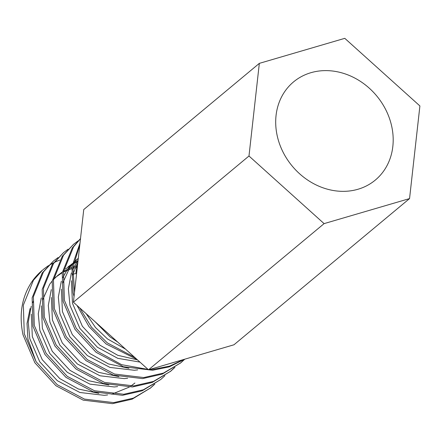 <?xml version="1.0" encoding="UTF-8"?>
<svg xmlns="http://www.w3.org/2000/svg" width="442" height="442" viewBox="0 0 442 442"><rect width="100%" height="100%" fill="white"/><g stroke="black" fill="none" stroke-linecap="round" stroke-linejoin="round"><path stroke-width="0.66" d="M36.095 361.683L27.929 339.158L27.028 323.4L30.067 308.582M72.543 273.99L75.764 273.697L76.67 272.946M76.858 271.239L77.046 265.73L75.897 272.874M150.656 387.899L132.13 399.17L112.456 403.668L83.179 400.137L55.968 385.75L34.874 362.783L23.017 334.809C18.785 314.472 21.835 296.637 32.172 281.3A79.853 68.643 -129.8 0 1 42.548 270.095L33.426 280.256L23.354 305.124L24.271 333.765L36.128 361.738L57.222 384.706L84.433 399.093L113.71 402.623L133.385 398.126L150.656 387.899L154.877 384.048M43.012 269.719A79.853 68.643 -129.8 0 1 47.686 266.272M48.388 265.813A79.853 68.643 -129.8 0 1 53.488 262.88M54.244 262.498A79.853 68.643 -129.8 0 1 59.792 260.089M276.941 134.49A63.88 54.913 50.2 0 0 317.223 185.452A63.88 54.913 50.2 0 0 375.319 180.071A63.88 54.913 50.2 0 0 391.943 127.467A63.88 54.913 50.2 0 0 351.661 76.505A63.88 54.913 50.2 0 0 293.571 81.886A63.88 54.913 50.2 0 0 276.941 134.49M79.831 244.63L72.974 267.228L74.505 292.3M79.996 243.15L71.913 266.719L73.184 293.04L74.035 296.499M80.494 238.708L73.56 246.84L63.488 271.708L64.405 300.35L76.262 328.323L97.356 351.291L121.605 364.678L148.076 369.424M80.51 238.564L72.306 247.885L62.234 272.753L63.151 301.394L75.007 329.367L96.102 352.335L123.312 366.722L152.589 370.252L169.33 366.838L184.607 359.236M78.129 240.857L73.554 244.282L63.526 255.194L53.454 280.062L54.372 308.704L66.228 336.677L87.323 359.644L114.533 374.031L143.81 377.562L163.485 373.065L180.756 362.838L184.773 359.191M73.554 244.282L62.272 256.238L52.2 281.106L53.117 309.748L64.974 337.721L86.068 360.689L113.279 375.076L142.556 378.606L162.231 374.109L180.756 362.838M68.096 249.211L63.521 252.636L53.493 263.548L43.421 288.416L44.338 317.058L56.195 345.031L77.289 367.998L104.5 382.385L133.777 385.916L153.451 381.418L170.722 371.192L174.944 367.341M63.521 252.636L52.239 264.592L42.167 289.46L43.084 318.102L54.941 346.075L76.035 369.042L103.246 383.429L132.523 386.96L152.197 382.463L170.722 371.192M58.062 257.564L53.488 260.99L43.46 271.902L33.388 296.77L34.305 325.411L46.161 353.385L67.256 376.352L94.466 390.739L123.743 394.27L143.418 389.772L160.689 379.545L164.91 375.694M53.488 260.99L42.205 272.946L32.133 297.814L33.051 326.456L44.907 354.429L66.002 377.396L93.212 391.783L122.489 395.314L142.164 390.816L160.689 379.545M79.737 307.897L91.45 327.152L107.389 342.937L134.661 357.34M77.007 305.444L88.997 326.649L106.135 343.981L136.976 359.429M149.899 369.401L153.844 369.208L169.507 366.147L183.977 359.423M180.126 363.357L184.297 359.445M170.093 371.711L174.264 367.799M150.026 388.419L154.197 384.507M48.029 265.918L43.454 269.344M73.4 302.195L83.748 209.552L259.332 63.366L248.984 156.009L73.4 302.195L148.512 369.81L324.096 223.624L409.552 198.591L233.967 344.782L148.512 369.81M248.984 156.009L324.096 223.624M409.552 198.591L419.9 105.947L344.793 38.332L259.332 63.366M31.294 314.168L32.332 336.66L42.244 359.7L59.792 378.595L78.394 389.015L98.837 393.347M77.477 265.714L73.007 266.951M71.831 267.36L63.565 271.283M62.361 272.029L57.946 275.272L53.559 279.449M52.222 280.974L49.714 284.245L42.438 300.256M41.327 305.814L42.366 328.307L52.278 351.346L69.825 370.241L88.428 380.661L108.87 384.993M78.052 260.565L73.599 262.929M72.394 263.675L67.98 266.918M51.36 297.466L52.399 319.953L62.311 342.992L79.858 361.887L98.461 372.308L118.904 376.639M78.3 258.332L73.632 262.741M72.289 264.266L69.781 267.537L62.504 283.549M61.394 289.112L62.432 311.599L72.344 334.638L89.892 353.534L108.494 363.954L128.937 368.285M77.869 262.211L72.538 275.195M71.427 280.758L72.466 303.245L82.378 326.284L99.925 345.18L117.776 355.313L137.434 359.843M95.008 321.649L109.959 336.826L117.594 341.981M33.321 301.278L32.636 302.753M31.222 306.323L28.238 322.152L29.824 338.749L39.736 361.788L57.283 380.684L79.891 392.485L104.207 395.319L107.599 394.944M111.765 394.209L129.219 387.137M130.838 386.081L134.909 383.015M77.295 267.327L72.858 268.327M71.676 268.67L63.433 272.029M62.245 272.675L55.438 277.361M41.255 297.969L38.272 313.803L39.857 330.395L49.769 353.434L67.317 372.33L89.925 384.131L114.24 386.965L117.633 386.59M77.93 261.631L73.466 263.675M72.278 264.322L65.471 269.007M51.289 289.615L48.305 305.45L49.891 322.041L59.803 345.08L77.35 363.976L99.958 375.777L124.274 378.612L127.666 378.236M78.278 258.52L73.726 262.216M72.433 263.46L67.272 269.626L62.736 277.692M61.322 281.261L58.338 297.096L59.924 313.687L69.836 336.727L87.383 355.622L109.992 367.429L134.307 370.258L137.7 369.882M78.096 260.178L72.77 269.338M71.355 272.907L68.372 288.742L69.958 305.334L79.869 328.373L97.417 347.268L117.76 358.324L139.937 362.097M86.207 313.726L95.511 327.533L107.45 338.915L125.556 349.147M75.505 260.653L78.013 258.564"/></g></svg>
